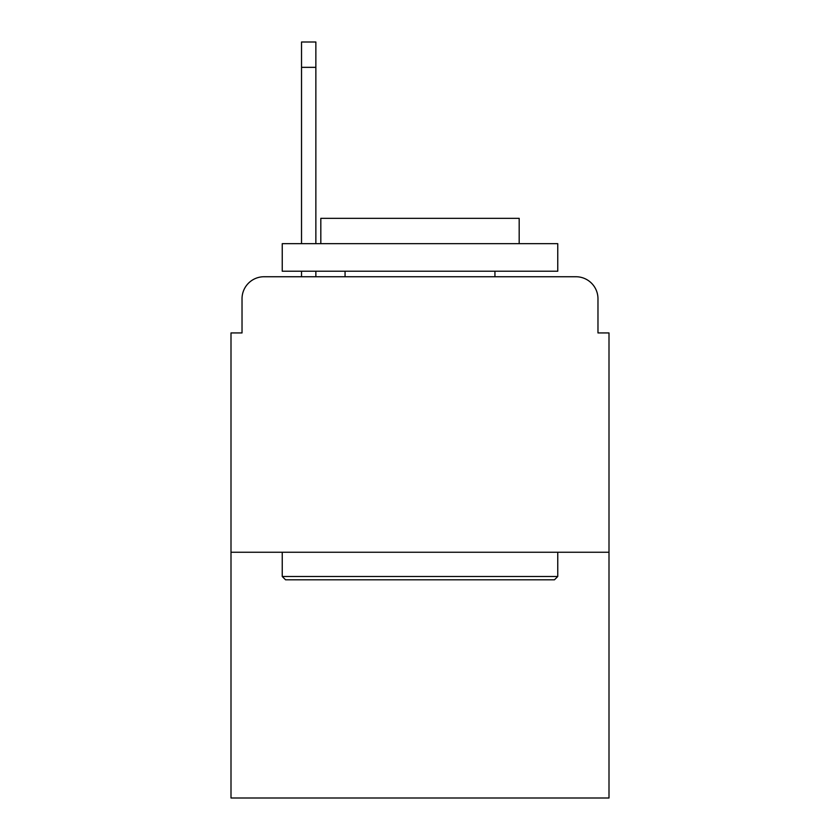 <?xml version="1.0" encoding="UTF-8"?>
<svg xmlns="http://www.w3.org/2000/svg" width="840" height="840" viewBox="0 0 840 840"><rect width="100%" height="100%" fill="white"/><g stroke="black" fill="none" stroke-linecap="round" stroke-linejoin="round"><path stroke-width="1.26" d="M242.025 298.778L242.025 332.934L242.025 298.778A22.04 22.04 0 0 1 264.065 276.738L301.529 276.738L301.529 271.226M609 552.248L231 552.248L231 798L609 798L609 332.934L597.975 332.934L597.975 298.778A22.04 22.04 0 0 0 575.936 276.738L264.065 276.738M231 552.248L231 332.934L242.025 332.934M315.861 271.226L315.861 276.738L334.036 276.738M505.964 276.738L575.936 276.738M597.975 332.934L597.975 298.778M554.452 579.8L285.548 579.8L282.24 576.492L557.76 576.492L554.452 579.8M282.24 243.673L557.76 243.673L557.76 271.226L282.24 271.226L282.24 243.673M519.183 243.673L519.183 218.327L320.817 218.327L320.817 243.673M282.24 552.248L282.24 576.492M557.76 552.248L557.76 576.492M345.062 271.226L345.062 276.738M494.939 271.226L494.939 276.738M315.861 42L315.861 67.347L301.529 67.347L301.529 42L315.861 42M301.529 243.673L301.529 67.347M315.861 243.673L315.861 67.347"/></g></svg>
